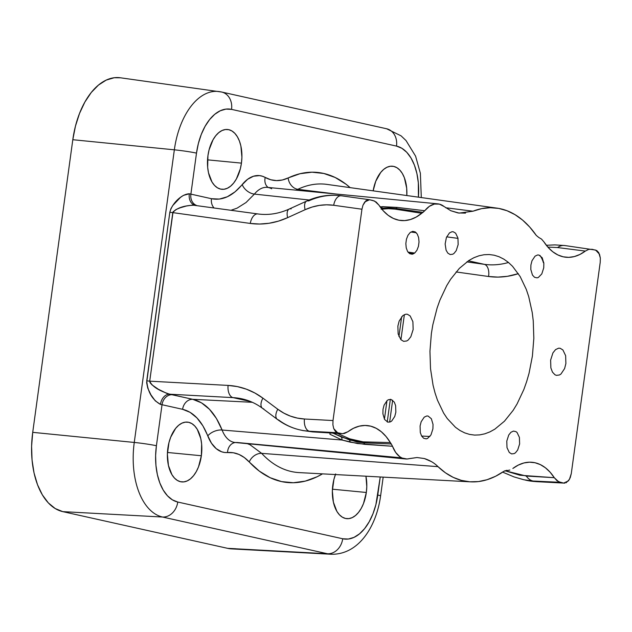 <?xml version="1.0" encoding="UTF-8"?>
<svg xmlns="http://www.w3.org/2000/svg" width="632" height="632" viewBox="0 0 632 632"><rect width="100%" height="100%" fill="white"/><g stroke="black" fill="none" stroke-linecap="round" stroke-linejoin="round"><path stroke-width="0.95" d="M201.355 455.751L167.456 452.473L201.355 455.751A30.036 17.072 -84.5 0 1 181.724 481.916A30.036 17.072 -84.5 0 1 167.859 448.293A30.036 17.072 -84.5 0 1 187.499 422.121A30.036 17.072 -84.5 0 1 201.355 455.751L201.64 444.099L200.794 438.616L197.295 429.389L194.775 426L191.867 423.606L188.676 422.31L185.334 422.152L181.961 423.148L178.69 425.249L175.641 428.377L170.695 437.21L168.973 442.566L167.385 454.155L168.42 465.428L171.92 474.648L174.44 478.045L177.347 480.431L180.539 481.726L183.88 481.884L187.254 480.897L190.532 478.795L193.574 475.667L196.275 471.63L198.527 466.835L201.355 455.751M373.149 190.84A30.036 17.072 -84.5 0 1 392.543 166.224A30.036 17.072 -84.5 0 1 406.818 195.541L406.684 188.194L404.377 177.75L402.347 173.492L399.827 170.103L396.92 167.709L393.728 166.413L390.378 166.256L387.005 167.243L383.735 169.344L380.693 172.481L375.74 181.305L373.149 190.84M241.44 163.119L207.541 159.849L241.44 163.119A30.036 17.072 -84.5 0 1 221.808 189.292A30.036 17.072 -84.5 0 1 207.944 155.662A30.036 17.072 -84.5 0 1 227.583 129.497A30.036 17.072 -84.5 0 1 241.44 163.119L241.914 157.25L240.879 145.984L239.417 141.023L237.379 136.765L234.859 133.368L231.952 130.982L228.76 129.686L225.419 129.528L222.045 130.516L218.775 132.617L215.725 135.746L213.031 139.783L209.058 149.942L207.944 155.662L207.659 167.314L208.505 172.797L212.004 182.024L214.525 185.413L217.432 187.807L220.623 189.102L223.973 189.26L227.346 188.265L230.617 186.163L233.658 183.035L236.36 178.998L240.326 168.847L241.44 163.119M335.655 473.937L333.941 479.293L332.353 490.89L333.388 502.156L336.88 511.383L339.4 514.772L342.315 517.158L345.499 518.461L348.848 518.619L352.222 517.624L355.492 515.522L358.534 512.394L361.235 508.357L363.487 503.562L366.323 492.478L366.789 486.608L365.936 476.204A30.036 17.072 -84.5 0 1 366.323 492.478L332.416 489.208L366.323 492.478A30.036 17.072 -84.5 0 1 346.684 518.651A30.036 17.072 -84.5 0 1 332.827 485.021A30.036 17.072 -84.5 0 1 335.418 474.561M372.967 200.494L376.19 202.058L378.931 205.116L374.626 201.079L369.538 199.736L372.967 200.494M380.022 206.727L397.149 207.407L424.783 210.733L421.749 213.268A71.226 40.48 -84.5 0 1 401.036 220.528A71.226 40.48 -84.5 0 1 378.931 205.116L383.292 210.819L388.151 215.291L393.404 218.451L398.942 220.228L404.662 220.592L410.445 219.533L416.18 217.076L423.006 212.36L395.956 208.489L381.238 208.299A10.957 4.779 87.3 0 0 382.423 206.672L397.149 207.407L424.783 210.733A32.872 18.683 -84.5 0 1 437.786 203.844A32.872 18.683 -84.5 0 1 444.051 206.498L439.39 204.12L434.382 204.057L429.397 206.308L423.006 212.36L395.956 208.489A10.957 6.502 97.3 0 0 397.149 207.407A10.957 6.502 -82.7 0 1 395.956 208.489A21.915 14.173 100.2 0 0 395.032 209.129L421.749 213.268L395.032 209.129A21.915 14.173 -79.8 0 1 395.956 208.489L388.901 207.975L381.238 208.299A21.915 2.425 80.4 0 0 381.23 208.355M381.136 209.208L388.475 208.686L395.032 209.129M546.348 245.279L554.817 244.892L564.668 245.524A21.915 13.446 97.8 0 0 557.566 247.554A21.915 13.446 -82.2 0 1 564.66 245.524A21.915 13.446 -82.2 0 1 565.3 245.643M547.833 247.073L557.566 247.554L585.335 251.078L588.755 249.371L592.176 249.3L588.755 249.371L585.335 251.078A71.226 40.48 -84.5 0 1 566.003 257.256A71.226 40.48 -84.5 0 1 543.891 241.851L541.521 239.086L538.748 237.458L541.521 239.086M564.668 245.524L595.605 250.067L599.492 254.206L600.329 258.014L600.226 262.272L571.281 473.597L570.246 477.65L568.437 480.873L563.681 483.085L535.423 481.552A82.184 67.45 102.6 0 1 526.314 480.304A82.184 67.45 102.6 0 1 524.995 479.988A82.184 67.45 -77.4 0 0 526.337 480.312A82.184 67.45 -77.4 0 0 535.423 481.552L533.06 481.031L560.26 482.319L557.037 480.755L554.296 477.697L526.274 476.038A21.915 13.359 92.7 0 0 533.06 481.031A21.915 13.359 -87.3 0 1 526.274 476.038L504.889 470.714L519.86 475.224L554.296 477.697L558.601 481.742L563.681 483.085L535.423 481.552L526.337 480.312L535.999 481.631L564.905 483.14M557.566 247.554L585.335 251.078L579.899 254.459L574.322 256.568L568.721 257.358L563.199 256.813L557.859 254.941L552.795 251.781L548.11 247.388L543.891 241.851M538.748 237.458L536.307 235.452L529.758 227.085L522.632 220.126L515.017 214.659L507.014 210.733L498.711 208.41L490.203 207.707L481.6 208.647L472.997 211.207A137.531 78.163 -84.5 0 1 496.981 208.133A137.531 78.163 -84.5 0 1 536.307 235.452L538.748 237.458M524.062 479.799L533.06 481.031L560.26 482.319L563.681 483.085M512.852 468.47A71.226 40.48 -84.5 0 1 532.191 462.292A71.226 40.48 -84.5 0 1 554.296 477.697L550.077 472.159L545.392 467.767L540.336 464.607L534.988 462.735L529.466 462.19L523.865 462.972L518.295 465.081L512.852 468.47M431.443 461.621L424.38 458.548L417.025 457.529L409.52 458.579A32.872 18.683 -84.5 0 1 405.491 458.951A32.872 18.683 -84.5 0 1 392.512 446.271L357.53 443.546L342.078 440.038A10.957 4.456 -70.6 0 0 341.327 436.941L332.898 433.11L349.504 439.975A10.957 4.953 -74.9 0 1 350.168 442.139L342.078 440.038A10.957 4.456 109.4 0 0 341.327 436.941L356.875 441.95L363.85 442.827A10.957 6.47 -86.6 0 1 364.696 444.343L350.168 442.139A10.957 4.953 105.1 0 0 349.504 439.975L363.85 442.827L391.279 443.972L395.679 452.425L399.772 456.707L402.078 458.042L406.992 458.99L417.025 457.529L424.38 458.548C429.863 460.309 434.405 463.011 438.008 466.661L261.656 453.357L249.94 444.675L247.278 443.664M342.173 433.671L312.753 431.901L302.878 430.558L311.726 431.751A21.915 11.415 93.4 0 0 312.761 431.901A21.915 11.415 -86.6 0 1 311.726 431.751L309.364 431.222L337.622 432.754L341.051 433.513L311.726 431.751L342.757 433.686L347.884 431.743L344.472 433.441L342.173 433.671L337.622 432.754L333.736 428.614L332.898 424.799L333.001 420.549L304.419 419A71.226 58.46 102.6 0 1 277.788 409.244L262.92 398.16A93.141 76.448 -77.4 0 0 228.089 385.409L149.713 381.167L150.037 382.684L152.035 384.912L158.332 389.241L166.832 393.42L172.173 394.731A10.957 8.99 -77.4 0 0 162.029 404.725L182.601 409.307L162.029 404.725L156.412 445.742A16.44 0.948 -172.2 0 0 134.261 442.447A16.44 0.948 7.8 0 1 156.412 445.742L155.614 455.625L155.938 465.357L157.36 474.585L159.825 482.951L163.246 490.124L167.488 495.828L172.386 499.849L177.758 502.037A16.44 13.493 102.6 0 1 162.543 517.031A16.44 13.493 -77.4 0 0 177.758 502.037L342.718 538.764A16.44 13.493 102.6 0 1 327.502 553.758A16.44 13.493 -77.4 0 0 342.718 538.764L348.351 539.033L354.031 537.366L359.537 533.827L364.664 528.557L369.207 521.756L372.998 513.69L375.89 504.668L380.243 476.978L377.77 495.03A16.44 0.948 7.8 0 1 380.59 495.962A16.44 0.948 -172.2 0 0 377.77 495.03A50.568 28.74 -84.5 0 1 342.718 538.764L177.758 502.037A50.568 28.74 -84.5 0 1 156.412 445.742L162.029 404.725A10.957 8.99 102.6 0 1 172.173 394.731L192.744 399.313C205.242 402.371 215.03 412.609 222.093 430.021A32.872 18.683 95.5 0 0 234.93 442.471A32.872 18.683 95.5 0 0 236.921 442.487L401.683 457.852M235.333 442.503A10.957 8.966 -94.8 0 0 227.536 452.528A43.829 24.909 -84.5 0 1 207.77 435.906A10.957 5.957 159 0 1 222.093 430.021A10.957 5.957 -21 0 0 207.77 435.906C201.75 420.825 193.36 411.953 182.601 409.307A10.957 8.99 102.6 0 1 192.744 399.313A10.957 8.99 -77.4 0 0 182.601 409.307L190.106 412.348L196.955 417.934L202.919 425.881L211.491 443.245L216.207 448.649L221.658 451.801L224.565 452.473L233.342 452.765L238.975 454.44L244.315 457.536L259.325 471.124L270.148 477.705L281.556 481.6L293.335 482.737L305.272 481.11L317.161 476.733L322.478 473.866A155.764 88.527 -84.5 0 1 249.261 461.976A10.957 8.042 137.2 0 1 261.656 453.357A10.957 8.042 -42.8 0 0 249.261 461.976C242.783 455.079 235.538 451.927 227.536 452.528A10.957 8.966 85.2 0 1 235.262 442.511M438.008 466.661L445.418 472.791L453.263 477.389L461.447 480.407L469.884 481.805L478.456 481.576L487.075 479.712L495.622 476.244L504.012 471.211A137.531 78.163 -84.5 0 1 470.548 481.845A137.531 78.163 -84.5 0 1 438.008 466.661L261.656 453.357A144.815 82.302 95.5 0 0 299.205 472.61M536.054 481.639A10.957 6.202 -86.9 0 1 535.423 481.552A10.957 6.202 93.1 0 0 535.999 481.631M421.615 436.041L429.918 436.491L421.615 436.041M389.652 422.121L392.654 400.206L389.652 422.121M400.933 339.732L404.377 314.602L400.933 339.732M401.644 316.758L398.942 336.532L401.644 316.758M390.339 399.313L387.234 421.963L390.339 399.313M261.656 453.357A144.815 82.302 95.5 0 0 299.126 472.602L470.548 481.845M506.674 470.366L504.012 471.211L509.858 470.05M456.107 271.958L488.56 276.492L497.913 277.093L507.354 276.318L518.351 273.672A93.141 76.448 102.6 0 1 488.56 276.492A10.957 6.249 97.9 0 0 484.246 264.326A82.184 67.45 -77.4 0 0 508.483 262.478A82.184 67.45 -77.4 0 1 484.246 264.326A10.957 6.249 -82.1 0 1 488.56 276.492L456.107 271.958M543.402 262.746A10.957 5.325 65.5 0 0 539.957 255.439A10.957 5.325 -114.5 0 1 543.402 262.746L543.765 262.588M466.819 261.893L484.246 264.326L468.407 260.803L484.246 264.326L466.819 261.893M414.718 253.037L408.003 252.105L414.718 253.037L412.159 254.23L409.654 253.669L407.577 251.457L406.242 247.926L405.839 243.604L406.447 239.165L407.972 235.278L410.168 232.537L412.72 231.352L415.216 231.905L417.302 234.117L418.637 237.656L419.032 241.969L418.423 246.409L416.907 250.296L414.711 253.045M408.438 252.634L413.589 253.788L408.438 252.634M458.01 238.375L446.674 236.842M416.243 232.726L410.903 232.007M306.607 201.118A10.957 5.325 65.5 0 0 305.122 209.69A71.226 58.46 102.6 0 1 333.696 205.274A10.957 6.249 -82.1 0 1 341.296 195.778A10.957 6.249 -82.1 0 1 341.604 195.833A10.957 6.249 97.9 0 0 341.32 195.778A10.957 6.249 97.9 0 0 333.696 205.274L361.946 209.216L333.001 420.549L332.898 424.799L333.736 428.614L335.395 431.403L337.622 432.754L309.364 431.222A10.957 6.202 -86.9 0 1 304.419 419L333.001 420.549L361.946 209.216L333.696 205.274L326.547 204.808L319.326 205.4L312.153 207.035L305.122 209.69L287.647 217.653L278.459 221.129L269.066 223.27L259.633 224.036L250.28 223.436L172.797 212.621L149.713 381.167C152.841 388.111 162.748 391.8 169.55 394.194A10.957 7.932 -79.2 0 0 160.457 404.409L162.029 404.725L160.457 404.409L155.251 400.83L150.937 394.85L147.762 388.143L146.64 382.708L169.826 212.297L170.901 208.718L172.781 205.487L180.428 197.437L183.399 195.391L189.308 193.787L190.88 194.127L196.497 153.118A16.44 0.948 -172.2 0 0 174.345 149.824L134.261 442.447A66.992 38.078 95.5 0 0 162.543 517.031L327.502 553.758A66.992 38.078 95.5 0 0 331.381 554.264M218.885 91.537A66.992 38.078 95.5 0 0 174.345 149.824A16.44 0.948 7.8 0 1 196.497 153.118A50.568 28.74 -84.5 0 1 231.541 109.376A16.44 13.493 -77.4 0 0 221.737 92.051M383.174 477.136L380.59 495.962C376.372 526.772 358.518 554.959 331.057 554.248A66.992 38.078 -84.5 0 1 327.502 553.758L162.543 517.031A66.992 38.078 -84.5 0 1 134.261 442.447L174.345 149.824A66.992 38.078 -84.5 0 1 219.059 91.561A66.992 38.078 -84.5 0 1 220.781 91.869A16.44 13.493 102.6 0 1 221.658 92.027A16.44 13.493 102.6 0 1 231.541 109.376L396.509 146.103A16.44 13.493 -77.4 0 0 386.618 128.762L401.075 135.84L406.028 140.557L415.587 156.151L420.367 173.231L421.307 197.563M385.741 128.604A16.44 13.493 102.6 0 1 386.697 128.778A16.44 13.493 102.6 0 1 396.509 146.103A50.568 28.74 -84.5 0 1 418.463 196.465M327.281 184.441A144.815 82.302 95.5 0 0 297.83 189.308A10.957 8.532 64.6 0 1 288.168 177.963A155.764 88.527 -84.5 0 1 350.128 187.625L345.949 184.165L335.15 177.474L323.766 173.46L312.003 172.196L300.066 173.705L282.33 180.001L276.484 180.602L270.741 179.749L262.406 176.233L259.491 175.609L253.527 176.225L247.649 179.259L235.025 191.859L227.323 196.765L219.367 199.08L211.451 198.709L190.88 194.127L196.497 153.118L198.377 143.48L201.268 134.45L205.052 126.384L209.603 119.582L214.722 114.313L220.236 110.782L225.908 109.107L231.541 109.376L396.509 146.103L401.881 148.291L406.779 152.312L411.021 158.024L414.442 165.189L416.907 173.555L418.329 182.782L418.416 197.16M384.43 419.206L386.966 400.688L384.43 419.206M412.791 253.63L412.585 254.151M386.618 128.762L221.658 92.027L120.333 77.776A71.226 40.48 95.5 0 0 72.806 139.712L174.345 149.824L72.806 139.712L32.722 432.343L134.261 442.447L32.722 432.343A71.226 40.48 95.5 0 0 62.781 511.636L162.543 517.031L62.781 511.636L227.749 548.363L327.502 553.758L227.749 548.363A71.226 40.48 95.5 0 0 231.525 548.884L331.057 554.248M235.681 548.734L227.749 548.363L62.781 511.636L55.221 508.555L48.316 502.882L42.344 494.848L37.525 484.744L34.049 472.973L32.05 459.978L31.6 446.255L32.722 432.343L72.806 139.712L75.453 126.139L79.521 113.428L84.862 102.068L91.261 92.493L98.481 85.067L106.239 80.09L114.234 77.736L120.467 77.799M356.638 440.994L349.678 438.821L337.354 433.378L349.678 438.821A21.915 3.16 114.4 0 0 349.504 439.975A21.915 3.16 -65.6 0 1 349.678 438.821L363.155 441.855L356.638 440.994M367.224 425.557A71.226 40.48 -84.5 0 0 347.884 431.743L353.509 428.267L359.268 426.158L365.043 425.454L370.731 426.173L376.206 428.298L381.373 431.798L386.113 436.586L390.339 442.574L363.155 441.855A21.915 13.999 89.9 0 0 363.85 442.827A21.915 13.999 -90.1 0 1 363.155 441.855L390.339 442.574L391.279 443.972L390.339 442.574A71.226 40.48 -84.5 0 0 367.224 425.557L367.129 425.549M195.438 205.234C188.297 205.155 177.703 206.577 172.797 212.621L250.28 223.436A93.141 76.448 -77.4 0 0 287.647 217.653A10.957 5.325 65.5 0 1 289.219 209.042C278.736 213.742 268.3 215.378 257.903 213.94A10.957 6.249 97.9 0 0 250.28 223.436A10.957 6.249 -82.1 0 1 257.903 213.94A10.957 6.249 -82.1 0 1 258.188 213.995A10.957 6.249 97.9 0 0 257.88 213.94L192.618 205.084L186.385 206.008L180.333 207.738L176.059 209.5L173.05 211.854L149.713 381.167A10.957 0.632 7.8 0 1 146.743 380.843C147.667 391.864 152.241 399.716 160.457 404.409A10.957 7.932 100.8 0 1 169.55 394.194L192.744 399.313L201.466 402.829L209.453 409.275L216.413 418.447L222.093 430.021L342.078 440.038L329.896 434.216A10.957 2.528 116.7 0 0 330.054 432.944A10.957 2.528 -63.3 0 1 329.896 434.216L342.078 440.038L222.093 430.021A32.872 18.683 95.5 0 0 234.978 442.479L235.586 442.479M364.696 444.343A10.957 6.47 93.4 0 0 363.85 442.827L391.279 443.972L392.512 446.271L364.696 444.343M192.744 399.313L252.342 402.3L192.744 399.313M300.247 429.965A82.184 67.45 -77.4 0 0 309.364 431.222A82.184 67.45 102.6 0 1 300.279 429.973A82.184 67.45 102.6 0 1 278.625 419.964A10.957 5.878 -53.3 0 1 277.345 419.387A10.957 5.878 -53.3 0 1 277.788 409.244L283.918 413.17L290.459 416.132L297.332 418.084L304.419 419A10.957 6.202 93.1 0 0 309.364 431.222L303.186 430.613M263.765 408.88A10.957 5.878 -53.3 0 1 262.414 408.248A10.957 5.878 -53.3 0 1 262.92 398.16L277.788 409.244A10.957 5.878 126.7 0 0 277.274 419.34M437.786 203.844L267.281 187.372A32.872 18.683 95.5 0 0 254.412 194.095A10.957 6.841 39 0 1 242.198 184.56C232.6 196.118 222.353 200.834 211.451 198.709A10.957 8.99 -77.4 0 0 213.916 207.802A10.957 8.99 102.6 0 1 211.451 198.709L190.88 194.127A10.957 8.99 -77.4 0 0 196.37 205.353A10.957 8.99 102.6 0 1 190.88 194.127L189.308 193.787A10.957 7.924 -78.3 0 0 194.972 205.155A10.957 7.924 101.7 0 1 189.308 193.787C181.89 193.937 172.054 203.212 169.826 212.297A10.957 0.632 -172.2 0 0 172.797 212.621A10.957 0.632 7.8 0 1 169.826 212.297L146.743 380.843A10.957 0.632 -172.2 0 0 149.713 381.167L228.089 385.409A10.957 6.202 93.1 0 0 233.034 397.631A10.957 6.202 -86.9 0 1 228.089 385.409L237.363 386.602L246.346 389.154L254.909 393.025L262.92 398.16A10.957 5.878 126.7 0 0 262.485 408.304L277.345 419.387C284.313 424.57 291.952 428.101 300.279 429.973L302.878 430.558M262.485 408.304C256.213 403.651 249.419 400.506 242.111 398.879A82.184 67.45 102.6 0 0 233.034 397.631L250.572 401.533L233.034 397.631L169.55 394.194L233.034 397.631A82.184 67.45 102.6 0 1 242.143 398.879M364.783 201.948L369.538 199.736L368.322 199.673L365.896 200.802L362.981 205.171L364.783 201.948M291.162 208.892A10.957 5.325 -114.5 0 0 289.14 209.081A10.957 5.325 -114.5 0 0 287.647 217.653L305.122 209.69A10.957 5.325 -114.5 0 1 306.686 201.087C317.975 195.975 329.517 194.214 341.32 195.778L369.538 199.736M361.946 209.216L362.981 205.171L361.946 209.216M289.219 209.042L306.686 201.087A10.957 5.325 -114.5 0 1 308.629 200.936A82.184 67.45 102.6 0 1 341.604 195.833M271.673 188.77A32.872 18.683 95.5 0 0 267.218 187.364A32.872 18.683 95.5 0 0 254.412 194.095L309.174 200.012L254.412 194.095L246.046 202.509L237.079 208.149L231.17 210.211M382.423 206.672A10.957 4.779 -92.7 0 1 381.238 208.299M566.138 482.777L569.424 479.396L571.281 473.597L600.226 262.272L600.329 258.014L598.749 252.65L596.766 250.541L592.176 249.3M465.5 213.11L458.066 212.96L450.837 210.733L444.051 206.498L450.837 210.733L459.053 213.095M395.845 412.206L394.755 416.456L391.698 421.038L390.442 421.836L387.866 422.16L384.564 419.451L382.905 413.818L383.008 409.354L384.098 405.104L387.155 400.522L388.411 399.716L390.987 399.4L394.289 402.11L395.624 405.641L395.845 412.206M432.912 428.836L430.969 434.919L427.516 438.474L426.221 438.853L423.717 438.292L421.639 436.08L420.296 432.549L420.083 425.984L421.173 421.734L424.23 417.152L426.774 415.967L428.062 416.03L431.356 418.739L433.023 424.372L432.912 428.836M458.153 244.592L456.209 250.675L454.005 253.416L452.757 254.222L450.182 254.546L447.843 253.132L446.097 250.201L445.141 243.984L446.405 237.49L449.471 232.908L452.014 231.723L453.294 231.786L455.632 233.192L457.939 238.027L458.153 244.592M543.741 267.834L541.798 273.917L538.346 277.472L537.05 277.851L534.546 277.29L532.468 275.078L530.809 269.445L530.912 264.982L532.002 260.732L535.059 256.15L537.603 254.965L538.891 255.028L542.193 257.738L543.852 263.37L543.741 267.834M519.623 443.956L517.671 450.039L515.475 452.781L514.219 453.586L511.644 453.91L509.305 452.496L507.006 447.661L506.785 441.097L508.736 435.014L510.933 432.272L513.484 431.087L515.981 431.64L517.102 432.557L519.401 437.391L519.623 443.956M565.893 363.511L564.605 368.567L560.963 374.026L559.47 374.981L556.405 375.361L554.951 374.768L552.471 372.13L550.875 367.927L550.622 360.114L552.937 352.869L555.56 349.607L558.593 348.192L560.118 348.264L562.899 349.946L565.64 355.697L565.893 363.511M413.154 329.501L410.832 336.745L408.217 340.016L406.724 340.972L403.658 341.351L400.878 339.668L398.136 333.917L397.876 326.104L399.171 321.048L402.813 315.597L405.847 314.183L407.371 314.254L410.152 315.937L412.894 321.688L413.154 329.501M532.405 356.053L529.039 373.322L526.661 381.586L523.857 389.494L517.071 403.943L513.152 410.35L504.447 421.212L494.872 429.136L489.879 431.901L484.807 433.821L479.704 434.887L474.624 435.085L469.616 434.421L464.718 432.881L459.993 430.503L455.474 427.295L447.251 418.534L443.617 413.067L437.486 400.222L435.053 392.962L433.062 385.243L430.518 368.709L429.95 351.258L431.372 333.562L432.817 324.832L437.107 308.037L439.912 300.129L446.706 285.672L450.624 279.265L459.33 268.403L468.897 260.479L473.897 257.714L478.969 255.794L484.073 254.728L489.152 254.53L494.161 255.202L499.051 256.734L503.783 259.112L508.294 262.32L512.56 266.325L520.16 276.547L526.29 289.401L528.723 296.653L532.223 312.485L533.258 320.906L533.827 338.357L532.405 356.053M496.981 208.133L326.965 184.394A144.815 82.302 95.5 0 0 297.83 189.308L335.687 193.977M472.997 211.207L445.702 207.746L472.997 211.207L459.124 213.103M295.966 190.145L297.83 189.308L335.695 193.977M254.412 194.095A10.957 6.841 -141 0 1 242.198 184.56A43.829 24.909 -84.5 0 1 265.219 177.458A10.957 8.753 -60.9 0 0 268.158 187.459A10.957 8.753 119.1 0 1 265.219 177.458C272.59 181.487 280.237 181.653 288.168 177.963A10.957 8.532 -115.4 0 0 297.83 189.308M502.661 472.136L514.014 476.899L523.738 479.728M507.101 470.398L506.453 470.358M408.462 252.666L413.549 253.803M234.978 442.479L405.491 458.951"/></g></svg>
